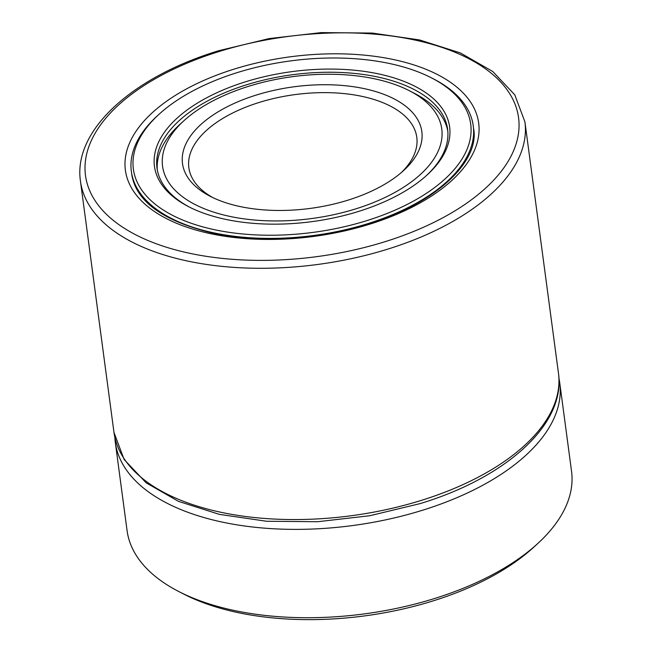 <?xml version="1.0" encoding="UTF-8"?>
<svg xmlns="http://www.w3.org/2000/svg" width="652" height="652" viewBox="0 0 652 652"><rect width="100%" height="100%" fill="white"/><g stroke="black" fill="none" stroke-linecap="round" stroke-linejoin="round"><path stroke-width="0.98" d="M537.623 543.654L533.45 547.468A218.453 111.019 172.4 0 1 193.481 598.707A218.453 111.019 172.4 0 1 183.815 594.119L178.787 591.535A224.207 113.945 -7.6 0 0 188.705 596.238A224.207 113.945 -7.6 0 0 537.623 543.654A224.207 113.945 -7.6 0 0 571.543 471.298L559.758 382.96A224.207 113.945 172.4 0 1 427.663 508.609A224.207 113.945 172.4 0 1 176.92 507.9A224.207 113.945 172.4 0 1 115.29 442.26A224.207 113.945 172.4 0 1 114.85 437.419M115.29 442.26L127.075 530.598A224.207 113.945 -7.6 0 0 178.787 591.535M388.641 96.284A120.726 61.353 172.4 0 1 403.564 170.596A120.726 61.353 172.4 0 1 215.69 198.909A120.726 61.353 172.4 0 1 210.343 196.374A120.726 61.353 172.4 0 1 221.982 109.569A120.726 61.353 172.4 0 1 388.641 96.284M401.396 172.511A114.98 58.435 -7.6 0 0 416.783 137.303A114.98 58.435 -7.6 0 0 385.177 103.635A114.98 58.435 -7.6 0 0 256.595 103.277A114.98 58.435 -7.6 0 0 188.852 167.711A114.98 58.435 -7.6 0 0 212.935 197.654M403.058 87.735A140.848 71.581 -7.6 0 0 183.864 120.775A140.848 71.581 -7.6 0 0 201.272 207.458A140.848 71.581 -7.6 0 0 395.707 191.965A140.848 71.581 -7.6 0 0 409.293 90.693A140.848 71.581 -7.6 0 0 403.058 87.735M157.303 169.927A146.594 74.499 172.4 0 1 179.691 124.581L183.864 120.775M409.293 90.693L414.322 93.277A146.594 74.499 172.4 0 1 447.81 131.158M558.911 378.168A224.207 113.945 172.4 0 1 559.758 382.96M420.573 89.381A148.892 75.673 172.4 0 1 427.093 174.98A148.892 75.673 172.4 0 1 188.787 206.774A148.892 75.673 172.4 0 1 183.489 203.856A148.892 75.673 172.4 0 1 213.546 94.304A148.892 75.673 172.4 0 1 420.573 89.381M426.245 175.738A146.594 74.499 -7.6 0 0 447.606 129.194A146.594 74.499 -7.6 0 0 419.008 92.225A146.594 74.499 -7.6 0 0 251.745 83.236A146.594 74.499 -7.6 0 0 156.985 167.971A146.594 74.499 -7.6 0 0 185.584 204.932A146.594 74.499 -7.6 0 0 189.805 207.287M437.508 81.198A170.164 86.48 -7.6 0 0 431.461 77.865A170.164 86.48 -7.6 0 0 159.112 114.206A170.164 86.48 -7.6 0 0 166.562 212.03A170.164 86.48 -7.6 0 0 403.164 206.407A170.164 86.48 -7.6 0 0 437.508 81.198M431.461 77.865L433.474 78.9A172.462 87.645 172.4 0 1 439.603 82.282A172.462 87.645 172.4 0 1 473.246 125.771A172.462 87.645 172.4 0 1 361.77 225.462A172.462 87.645 172.4 0 1 164.989 214.883A172.462 87.645 172.4 0 1 131.345 171.386A172.462 87.645 172.4 0 1 157.442 115.73L159.112 114.206M386.962 249.382A224.207 113.945 172.4 0 1 80.457 181.174C72.861 130.416 132.356 76.814 218.885 50.677L269.154 38.582L321.265 32.6L372.333 33.065L419.57 39.951L460.434 52.959L492.757 71.492L514.77 94.825L524.925 121.875A224.207 113.945 172.4 0 1 386.962 249.382M219.92 51.263A218.453 111.019 -7.6 0 0 101.133 208.689A218.453 111.019 -7.6 0 0 384.142 241.965A218.453 111.019 -7.6 0 0 502.936 84.548A218.453 111.019 -7.6 0 0 219.92 51.263M369.016 224.402A178.216 90.571 172.4 0 1 138.142 197.254A178.216 90.571 172.4 0 1 235.046 68.827A178.216 90.571 172.4 0 1 465.927 95.983A178.216 90.571 172.4 0 1 369.016 224.402M558.454 373.14C566.042 423.906 506.547 477.508 420.018 503.637L369.749 515.732L317.646 521.722L266.578 521.258L219.333 514.363L178.477 501.364L146.146 482.83L124.133 459.497L113.978 432.447A224.207 113.945 -7.6 0 0 420.483 500.654A224.207 113.945 -7.6 0 0 558.454 373.14L524.925 121.875M473.637 128.713C479.807 161.15 436.131 203.579 367.972 223.815C317.068 239.781 255.943 243.041 209.691 232.373C161.875 220.197 135.893 200.857 131.737 174.337M80.457 181.174L113.978 432.447"/></g></svg>
